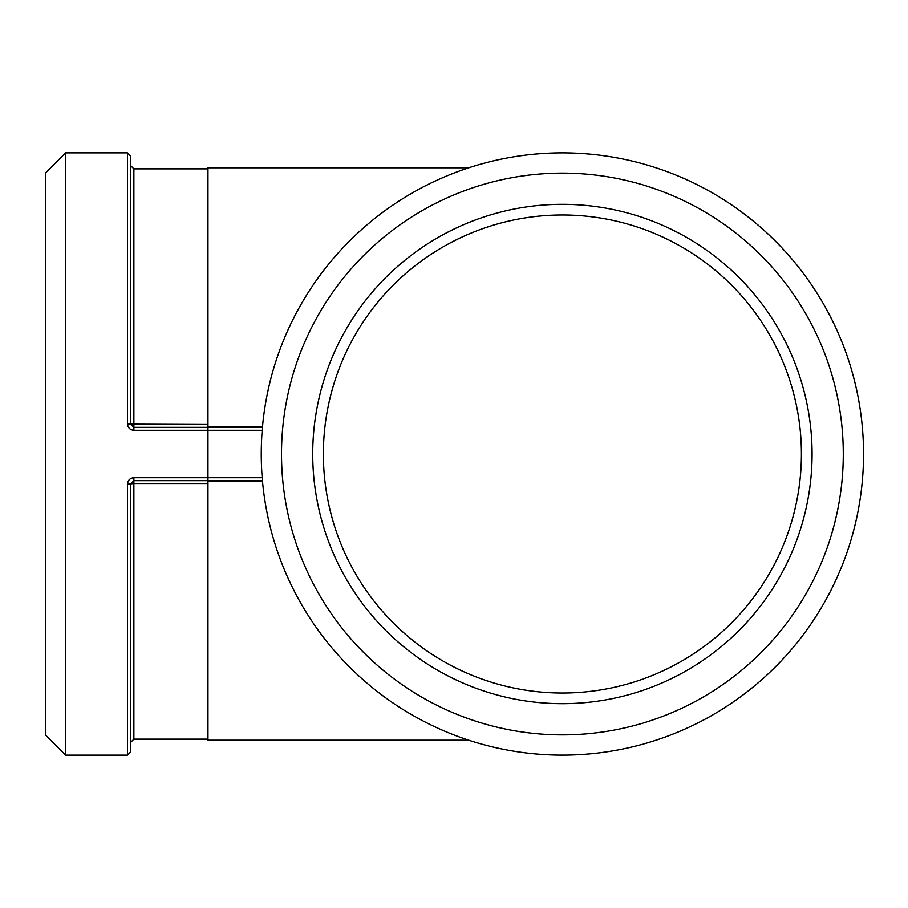 <?xml version="1.0" encoding="UTF-8"?>
<svg xmlns="http://www.w3.org/2000/svg" width="908" height="908" viewBox="0 0 908 908"><rect width="100%" height="100%" fill="white"/><g stroke="black" fill="none" stroke-linecap="round" stroke-linejoin="round"><path stroke-width="1.36" d="M468.778 740.213L207.966 740.213L207.966 481.263L262.491 481.263M262.491 426.737L207.966 426.737L207.966 167.787L468.778 167.787M207.966 424.479L130.673 424.149L130.673 156.062L127.483 152.862L127.483 423.832L130.673 424.149L133.873 427.35L133.873 168.854L130.673 165.653M862.441 428.428L862.6 430.301M127.483 423.832C127.858 427.747 129.992 429.904 133.873 430.301L262.196 430.301L262.775 423.832A301.138 301.138 0 0 1 862.021 423.832M262.446 427.35L133.873 427.35L133.873 430.301M262.196 430.301A301.138 301.138 0 0 0 537.218 754.083A301.138 301.138 0 0 0 862.35 480.65A301.138 301.138 0 0 0 587.578 153.917A301.138 301.138 0 0 0 262.196 430.301M262.344 479.572L262.196 477.699L207.966 477.699L207.966 480.65L262.446 480.65M862.6 477.699L862.441 479.572M207.966 426.737L207.966 477.699L133.873 477.699L133.873 480.65L130.673 483.851L127.483 484.168L127.483 755.138L130.673 751.938L130.673 483.851L133.873 483.521L133.873 480.65L207.966 480.65L207.966 481.263M133.873 477.699C129.992 478.096 127.858 480.253 127.483 484.168M127.483 755.138L65.648 755.138L65.648 152.862L127.483 152.862M562.393 693.02A239.02 239.02 0 0 1 355.403 334.496A239.02 239.02 0 0 1 769.394 334.496A239.02 239.02 0 0 1 562.393 693.02M65.648 152.862L45.4 173.122L45.4 734.878L65.648 755.138M842.181 478.856A280.878 280.878 0 0 1 400.984 683.872A280.878 280.878 0 0 1 444.035 199.272A280.878 280.878 0 0 1 842.181 478.856M562.393 703.677A249.677 249.677 0 0 0 778.621 329.161A249.677 249.677 0 0 0 346.175 329.161A249.677 249.677 0 0 0 562.393 703.677M207.966 739.146L133.873 739.146L133.873 483.521L207.966 483.521M207.966 168.854L133.873 168.854M133.873 739.146L130.673 742.347"/></g></svg>
